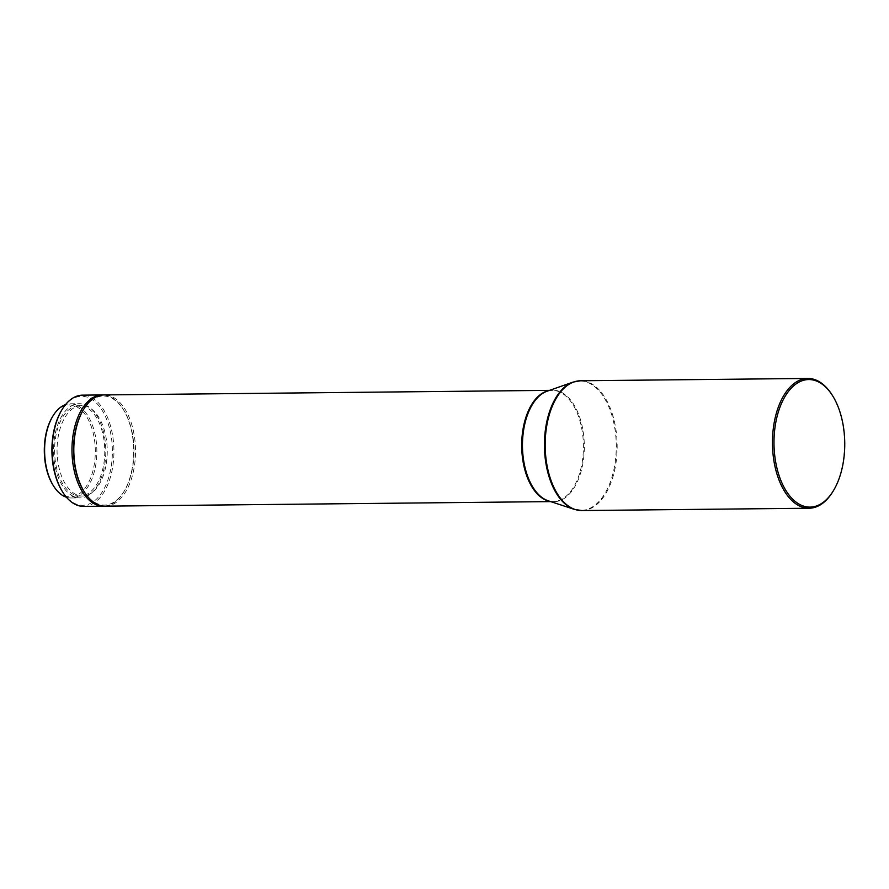 <?xml version="1.0" encoding="UTF-8"?>
<svg xmlns="http://www.w3.org/2000/svg" width="889" height="889" viewBox="0 0 889 889"><rect width="100%" height="100%" fill="white"/><g stroke="black" fill="none" stroke-linecap="round" stroke-linejoin="round"><path stroke-width="0.67" stroke-dasharray="4.45 3.33" d="M832.937 491.461A64.897 35.993 89.4 0 0 837.294 482.827A64.897 35.993 89.4 0 0 831.948 394.716M105.246 506.163A55.629 30.859 89.4 0 0 129.394 484.394A55.629 30.859 89.4 0 0 132.128 425.798A55.629 30.859 89.4 0 0 104.102 394.927M84.01 491.395A54.518 30.237 89.4 0 0 124.327 490.984A54.518 30.237 89.4 0 0 127.983 483.727A54.518 30.237 89.4 0 0 123.493 409.718A54.518 30.237 89.4 0 0 83.177 410.129M104.313 506.152A55.629 30.859 89.4 0 0 123.815 491.817A55.629 30.859 89.4 0 0 127.549 484.416A55.629 30.859 89.4 0 0 122.971 408.896A55.629 30.859 89.4 0 0 103.18 394.96M83.644 506.386A55.629 30.859 89.4 0 0 107.802 484.616A55.629 30.859 89.4 0 0 110.536 426.02A55.629 30.859 89.4 0 0 82.51 395.149M62.408 491.617A54.518 30.237 89.4 0 0 106.38 483.949A54.518 30.237 89.4 0 0 102.357 410.696A54.518 30.237 89.4 0 0 61.574 410.351M99.79 478.326A45.239 25.092 89.4 0 0 102.013 430.676A45.239 25.092 89.4 0 0 79.221 405.562A45.239 25.092 89.4 0 0 59.574 423.275A45.239 25.092 89.4 0 0 57.352 470.937A45.239 25.092 89.4 0 0 80.143 496.04A45.239 25.092 89.4 0 0 99.79 478.326M102.257 478.304A45.239 25.092 89.4 0 0 104.48 430.643A45.239 25.092 89.4 0 0 81.688 405.54A45.239 25.092 89.4 0 0 62.041 423.242A45.239 25.092 89.4 0 0 59.819 470.903A45.239 25.092 89.4 0 0 82.61 496.018A45.239 25.092 89.4 0 0 102.257 478.304M66.464 497.251A47.095 26.125 89.4 0 0 71.22 497.984A47.095 26.125 89.4 0 0 91.667 479.549A47.095 26.125 89.4 0 0 93.978 429.943A47.095 26.125 89.4 0 0 70.253 403.795A47.095 26.125 89.4 0 0 65.508 404.628M100.613 479.46A47.095 26.125 89.4 0 0 102.924 429.843A47.095 26.125 89.4 0 0 79.199 403.706A47.095 26.125 89.4 0 0 58.752 422.142A47.095 26.125 89.4 0 0 56.429 471.759A47.095 26.125 89.4 0 0 80.166 497.896A47.095 26.125 89.4 0 0 100.613 479.46M53.151 485.35A45.984 25.503 89.4 0 0 90.245 478.882A45.984 25.503 89.4 0 0 86.855 417.097A45.984 25.503 89.4 0 0 52.451 416.808M581.828 510.553A64.897 35.993 89.4 0 0 610.021 485.15A64.897 35.993 89.4 0 0 613.199 416.785A64.897 35.993 89.4 0 0 580.506 380.77M574.338 509.375A64.764 35.927 89.4 0 0 609.132 485.083A64.764 35.927 89.4 0 0 610.643 411.585A64.764 35.927 89.4 0 0 573.038 382.103M549.58 501.252A55.629 30.859 89.4 0 0 553.125 501.585L548.224 500.796A55.763 30.926 89.4 0 0 578.172 479.882A55.763 30.926 89.4 0 0 579.472 416.597A55.763 30.926 89.4 0 0 547.102 391.216L551.991 390.338A55.629 30.859 89.4 0 0 548.446 390.738M550.669 501.607L553.125 501.585A55.629 30.859 89.4 0 0 577.283 479.804A55.629 30.859 89.4 0 0 580.017 421.208A55.629 30.859 89.4 0 0 551.991 390.338L549.524 390.36M123.493 409.718L122.971 408.896M79.221 405.562L81.688 405.54M70.253 403.795L79.199 403.706M71.22 497.984L80.166 497.896M80.143 496.04L82.61 496.018M124.327 490.984L123.815 491.817"/><path stroke-width="1.33" d="M837.727 482.138A63.786 35.382 89.4 0 0 832.471 395.549A63.786 35.382 89.4 0 0 781.02 404.517A63.786 35.382 89.4 0 0 785.72 490.217A63.786 35.382 89.4 0 0 833.449 490.628A63.786 35.382 89.4 0 0 837.727 482.138M832.471 395.549L831.948 394.716A64.897 35.993 89.4 0 0 807.79 378.447A64.897 35.993 89.4 0 0 779.609 403.85A64.897 35.993 89.4 0 0 776.419 472.215A64.897 35.993 89.4 0 0 809.112 508.23A64.897 35.993 89.4 0 0 832.937 491.461L833.449 490.628M549.524 390.36L104.102 394.927A55.629 30.859 89.4 0 0 83.677 409.296A55.629 30.859 89.4 0 0 79.943 416.697A55.629 30.859 89.4 0 0 84.533 492.217A55.629 30.859 89.4 0 0 105.246 506.163L550.669 501.607M83.677 409.296L83.177 410.129A54.518 30.237 89.4 0 0 79.521 417.386A54.518 30.237 89.4 0 0 84.01 491.395L84.533 492.217M103.18 394.96A55.629 30.859 89.4 0 0 102.257 394.938A55.629 30.859 89.4 0 0 78.099 416.719A55.629 30.859 89.4 0 0 75.365 475.315A55.629 30.859 89.4 0 0 103.391 506.185A55.629 30.859 89.4 0 0 104.313 506.152M102.257 394.938L82.51 395.149A55.629 30.859 89.4 0 0 62.086 409.518A55.629 30.859 89.4 0 0 58.352 416.919A55.629 30.859 89.4 0 0 62.93 492.439A55.629 30.859 89.4 0 0 83.644 506.386L103.391 506.185M62.086 409.518L61.574 410.351A54.518 30.237 89.4 0 0 57.918 417.608A54.518 30.237 89.4 0 0 62.408 491.617L62.93 492.439M65.508 404.628A47.095 26.125 89.4 0 0 52.962 415.974A47.095 26.125 89.4 0 0 49.795 422.231A47.095 26.125 89.4 0 0 53.673 486.172A47.095 26.125 89.4 0 0 66.464 497.251M52.962 415.974L52.451 416.808A45.984 25.503 89.4 0 0 49.373 422.92A45.984 25.503 89.4 0 0 53.151 485.35L53.673 486.172M573.038 382.103A64.764 35.927 89.4 0 0 551.558 406.262A64.764 35.927 89.4 0 0 574.338 509.375L548.224 500.796A55.763 30.926 89.4 0 1 528.599 412.018A55.763 30.926 89.4 0 1 547.102 391.216L573.038 382.103L580.506 380.77A64.897 35.993 89.4 0 0 552.325 406.173A64.897 35.993 89.4 0 0 549.135 474.537A64.897 35.993 89.4 0 0 581.828 510.553L809.112 508.23M548.446 390.738A55.629 30.859 89.4 0 0 527.833 412.107A55.629 30.859 89.4 0 0 524.332 467.803A55.629 30.859 89.4 0 0 549.58 501.252M580.506 380.77L807.79 378.447M574.338 509.375L581.828 510.553"/></g></svg>

